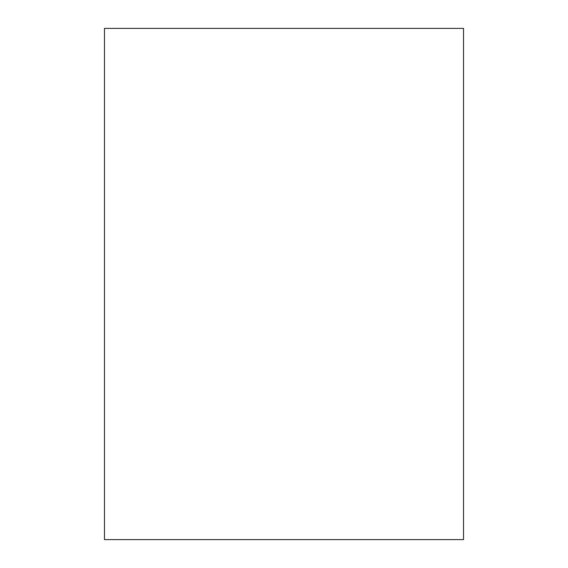 <?xml version="1.0" encoding="UTF-8"?>
<svg xmlns="http://www.w3.org/2000/svg" width="568" height="568" viewBox="0 0 568 568"><rect width="100%" height="100%" fill="white"/><g stroke="black" fill="none" stroke-linecap="round" stroke-linejoin="round"><path stroke-width="0.85" d="M463.531 284L463.531 424.275L463.531 284M463.531 28.4L463.531 539.6L104.469 539.6L104.469 28.4L463.531 28.4"/></g></svg>
